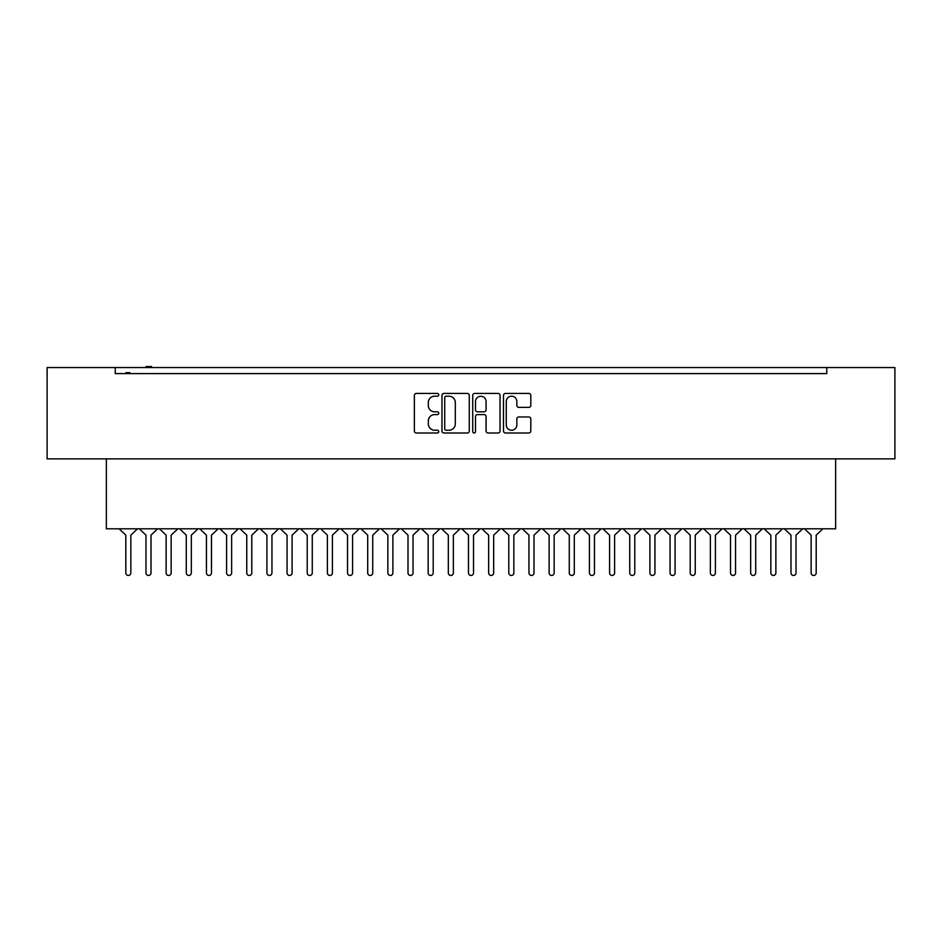 <?xml version="1.0" encoding="UTF-8"?>
<svg xmlns="http://www.w3.org/2000/svg" width="942" height="942" viewBox="0 0 942 942"><rect width="100%" height="100%" fill="white"/><g stroke="black" fill="none" stroke-linecap="round" stroke-linejoin="round"><path stroke-width="1.41" d="M438.748 394.804A1.389 1.389 0 0 0 437.371 393.426L416.34 393.426A1.978 1.978 0 0 0 414.362 395.404L414.362 431.012A1.978 1.978 0 0 0 416.34 432.99L437.371 432.99A1.389 1.389 0 0 0 438.748 431.613A1.389 1.389 0 0 0 437.371 430.223L434.639 430.223A6.335 6.335 0 0 1 428.316 423.888L428.316 420.921A6.335 6.335 0 0 1 434.639 414.598L437.371 414.598A1.389 1.389 0 0 0 438.748 413.208A1.389 1.389 0 0 0 437.371 411.819L434.639 411.819A6.335 6.335 0 0 1 428.316 405.496L428.316 402.528A6.335 6.335 0 0 1 434.639 396.193L437.371 396.193A1.389 1.389 0 0 0 438.748 394.804M469.269 395.404A1.978 1.978 0 0 0 467.291 393.426L443.941 393.426A1.978 1.978 0 0 0 441.963 395.404L441.963 431.012A1.978 1.978 0 0 0 443.941 432.99L467.291 432.99A1.978 1.978 0 0 0 469.269 431.012L469.269 395.404M894.9 367.557L47.1 367.557L47.1 458.86L894.9 458.86L894.9 367.557M115.23 371.183L115.23 373.597L826.77 373.597L826.77 367.557M121.377 373.597L115.23 373.597L115.23 367.557M528.827 407.368A1.978 1.978 0 0 0 530.805 405.39L530.805 395.404A1.978 1.978 0 0 0 528.827 393.426L505.477 393.426A1.978 1.978 0 0 0 503.499 395.404L503.499 431.012A1.978 1.978 0 0 0 505.477 432.99L528.827 432.99A1.978 1.978 0 0 0 530.805 431.012L530.805 418.943A1.978 1.978 0 0 0 528.827 416.965L518.83 416.965A1.978 1.978 0 0 0 516.852 418.943L516.852 424.936A5.287 5.287 0 0 1 511.565 430.223A5.287 5.287 0 0 1 506.266 424.936L506.266 401.48A5.287 5.287 0 0 1 511.565 396.193A5.287 5.287 0 0 1 516.852 401.48L516.852 405.39A1.978 1.978 0 0 0 518.83 407.368L528.827 407.368M474.709 393.426L498.059 393.426A1.978 1.978 0 0 1 500.037 395.404L500.037 431.012A1.978 1.978 0 0 1 498.059 432.99L488.062 432.99A1.978 1.978 0 0 1 486.084 431.012L486.084 416.576A1.978 1.978 0 0 0 484.106 414.598L477.476 414.598A1.978 1.978 0 0 0 475.498 416.576L475.498 431.613A1.389 1.389 0 0 1 474.12 432.99A1.389 1.389 0 0 1 472.731 431.613L472.731 395.404A1.978 1.978 0 0 1 474.709 393.426M820.623 373.597L826.77 373.597L826.77 371.183M835.636 458.86L835.636 528.803L106.364 528.803L106.364 458.86M486.084 401.586A5.287 5.287 0 0 0 480.797 396.288A5.287 5.287 0 0 0 475.498 401.586L475.498 409.841A1.978 1.978 0 0 0 477.476 411.819L484.106 411.819A1.978 1.978 0 0 0 486.084 409.841L486.084 401.586M446.119 396.193A1.389 1.389 0 0 0 444.73 397.583L444.73 428.834A1.389 1.389 0 0 0 446.119 430.223L448.993 430.223A6.335 6.335 0 0 0 455.316 423.888L455.316 402.528A6.335 6.335 0 0 0 448.993 396.193L446.119 396.193M129.843 373.597L129.843 372.596L129.136 373.597M129.136 372.596L128.43 373.597M128.43 372.596L126.051 372.596L126.051 373.597M126.617 372.596L126.617 373.597M151.544 367.557L151.544 366.544L146.14 366.544L146.14 367.557M146.987 366.544L146.987 367.557M150.873 366.544L150.873 367.557M137.532 528.803L130.856 535.138L130.856 572.936A2.52 2.52 0 0 1 128.336 575.456A2.52 2.52 0 0 1 125.816 572.936L125.816 535.138L119.128 528.803M139.286 528.803L145.975 535.138L145.975 572.936A2.52 2.52 0 0 0 148.495 575.456A2.52 2.52 0 0 0 151.014 572.936L151.014 535.138L157.691 528.803M177.85 528.803L171.161 535.138L171.161 572.936A2.52 2.52 0 0 1 168.642 575.456A2.52 2.52 0 0 1 166.122 572.936L166.122 535.138L159.445 528.803M179.604 528.803L186.28 535.138L186.28 572.936A2.52 2.52 0 0 0 188.8 575.456A2.52 2.52 0 0 0 191.32 572.936L191.32 535.138L198.008 528.803M218.167 528.803L211.479 535.138L211.479 572.936A2.52 2.52 0 0 1 208.959 575.456A2.52 2.52 0 0 1 206.439 572.936L206.439 535.138L199.751 528.803M219.91 528.803L226.598 535.138L226.598 572.936A2.52 2.52 0 0 0 229.118 575.456A2.52 2.52 0 0 0 231.638 572.936L231.638 535.138L238.326 528.803M258.473 528.803L251.797 535.138L251.797 572.936A2.52 2.52 0 0 1 249.277 575.456A2.52 2.52 0 0 1 246.757 572.936L246.757 535.138L240.069 528.803M260.228 528.803L266.916 535.138L266.916 572.936A2.52 2.52 0 0 0 269.436 575.456A2.52 2.52 0 0 0 271.955 572.936L271.955 535.138L278.632 528.803M298.791 528.803L292.102 535.138L292.102 572.936A2.52 2.52 0 0 1 289.583 575.456A2.52 2.52 0 0 1 287.063 572.936L287.063 535.138L280.386 528.803M300.545 528.803L307.222 535.138L307.222 572.936A2.52 2.52 0 0 0 309.741 575.456A2.52 2.52 0 0 0 312.261 572.936L312.261 535.138L318.949 528.803M339.108 528.803L332.42 535.138L332.42 572.936A2.52 2.52 0 0 1 329.9 575.456A2.52 2.52 0 0 1 327.38 572.936L327.38 535.138L320.692 528.803M340.851 528.803L347.539 535.138L347.539 572.936A2.52 2.52 0 0 0 350.059 575.456A2.52 2.52 0 0 0 352.579 572.936L352.579 535.138L359.267 528.803M379.426 528.803L372.738 535.138L372.738 572.936A2.52 2.52 0 0 1 370.218 575.456A2.52 2.52 0 0 1 367.698 572.936L367.698 535.138L361.01 528.803M381.169 528.803L387.857 535.138L387.857 572.936A2.52 2.52 0 0 0 390.377 575.456A2.52 2.52 0 0 0 392.896 572.936L392.896 535.138L399.573 528.803M419.732 528.803L413.043 535.138L413.043 572.936A2.52 2.52 0 0 1 410.524 575.456A2.52 2.52 0 0 1 408.004 572.936L408.004 535.138L401.327 528.803M421.486 528.803L428.163 535.138L428.163 572.936A2.52 2.52 0 0 0 430.682 575.456A2.52 2.52 0 0 0 433.202 572.936L433.202 535.138L439.89 528.803M460.049 528.803L453.361 535.138L453.361 572.936A2.52 2.52 0 0 1 450.841 575.456A2.52 2.52 0 0 1 448.321 572.936L448.321 535.138L441.633 528.803M461.792 528.803L468.48 535.138L468.48 572.936A2.52 2.52 0 0 0 471 575.456A2.52 2.52 0 0 0 473.52 572.936L473.52 535.138L480.208 528.803M500.367 528.803L493.679 535.138L493.679 572.936A2.52 2.52 0 0 1 491.159 575.456A2.52 2.52 0 0 1 488.639 572.936L488.639 535.138L481.951 528.803M502.11 528.803L508.798 535.138L508.798 572.936A2.52 2.52 0 0 0 511.318 575.456A2.52 2.52 0 0 0 513.837 572.936L513.837 535.138L520.514 528.803M540.673 528.803L533.996 535.138L533.996 572.936A2.52 2.52 0 0 1 531.476 575.456A2.52 2.52 0 0 1 528.957 572.936L528.957 535.138L522.268 528.803M542.427 528.803L549.104 535.138L549.104 572.936A2.52 2.52 0 0 0 551.623 575.456A2.52 2.52 0 0 0 554.143 572.936L554.143 535.138L560.831 528.803M580.99 528.803L574.302 535.138L574.302 572.936A2.52 2.52 0 0 1 571.782 575.456A2.52 2.52 0 0 1 569.262 572.936L569.262 535.138L562.574 528.803M582.733 528.803L589.421 535.138L589.421 572.936A2.52 2.52 0 0 0 591.941 575.456A2.52 2.52 0 0 0 594.461 572.936L594.461 535.138L601.149 528.803M621.308 528.803L614.62 535.138L614.62 572.936A2.52 2.52 0 0 1 612.1 575.456A2.52 2.52 0 0 1 609.58 572.936L609.58 535.138L602.892 528.803M623.051 528.803L629.739 535.138L629.739 572.936A2.52 2.52 0 0 0 632.259 575.456A2.52 2.52 0 0 0 634.778 572.936L634.778 535.138L641.455 528.803M661.614 528.803L654.937 535.138L654.937 572.936A2.52 2.52 0 0 1 652.417 575.456A2.52 2.52 0 0 1 649.898 572.936L649.898 535.138L643.209 528.803M663.368 528.803L670.045 535.138L670.045 572.936A2.52 2.52 0 0 0 672.564 575.456A2.52 2.52 0 0 0 675.084 572.936L675.084 535.138L681.773 528.803M701.931 528.803L695.243 535.138L695.243 572.936A2.52 2.52 0 0 1 692.723 575.456A2.52 2.52 0 0 1 690.203 572.936L690.203 535.138L683.527 528.803M703.674 528.803L710.362 535.138L710.362 572.936A2.52 2.52 0 0 0 712.882 575.456A2.52 2.52 0 0 0 715.402 572.936L715.402 535.138L722.09 528.803M742.249 528.803L735.561 535.138L735.561 572.936A2.52 2.52 0 0 1 733.041 575.456A2.52 2.52 0 0 1 730.521 572.936L730.521 535.138L723.833 528.803M743.992 528.803L750.68 535.138L750.68 572.936A2.52 2.52 0 0 0 753.2 575.456A2.52 2.52 0 0 0 755.719 572.936L755.719 535.138L762.396 528.803M782.555 528.803L775.878 535.138L775.878 572.936A2.52 2.52 0 0 1 773.358 575.456A2.52 2.52 0 0 1 770.839 572.936L770.839 535.138L764.15 528.803M784.309 528.803L790.986 535.138L790.986 572.936A2.52 2.52 0 0 0 793.505 575.456A2.52 2.52 0 0 0 796.025 572.936L796.025 535.138L802.714 528.803M822.872 528.803L816.184 535.138L816.184 572.936A2.52 2.52 0 0 1 813.664 575.456A2.52 2.52 0 0 1 811.144 572.936L811.144 535.138L804.468 528.803"/></g></svg>
